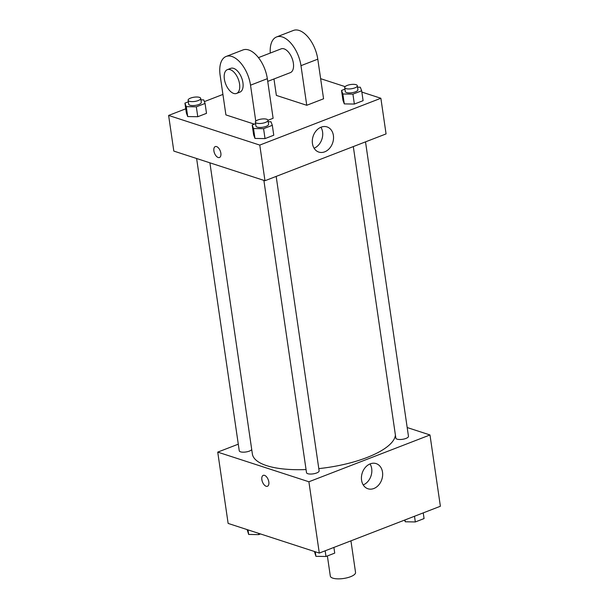 <?xml version="1.0" encoding="UTF-8"?>
<svg xmlns="http://www.w3.org/2000/svg" width="609" height="609" viewBox="0 0 609 609"><rect width="100%" height="100%" fill="white"/><g stroke="black" fill="none" stroke-linecap="round" stroke-linejoin="round"><path stroke-width="0.91" d="M327.376 555.956L330.314 576.091A12.751 4.278 -8.3 0 0 343.545 578.489A12.751 4.278 -8.3 0 0 355.542 572.414L350.936 540.838M407.185 427.541L429.984 434.955L440.383 506.254L319.299 553.071L228.131 523.42L217.733 452.122L238.286 444.174M209.899 162.816L252.37 453.964A72.243 24.253 -8.3 0 0 306.061 469.554M318.804 468.61A72.243 24.253 -8.3 0 0 395.401 435.047M429.984 434.955L308.892 481.772L217.733 452.122M263.872 180.371L306.51 472.668A6.372 2.139 -8.3 0 0 313.125 473.863A6.372 2.139 -8.3 0 0 319.124 470.826L276.174 176.404M196.616 158.5L239.253 450.789A6.372 2.139 -8.3 0 0 245.024 452.091A6.372 2.139 -8.3 0 0 251.723 449.549M365.514 141.859L408.464 436.288A6.372 2.139 171.7 0 1 404.3 438.96A6.372 2.139 171.7 0 1 397.106 439.158A6.372 2.139 171.7 0 1 395.85 438.122L353.311 146.579M308.892 481.772L319.299 553.071M382.513 472.135A13.231 10.315 -72 0 1 378.661 485.046A13.231 10.315 -72 0 1 367.95 488.768A13.231 10.315 -72 0 1 362.233 472.995A13.231 10.315 -72 0 1 376.134 463.601A13.231 10.315 -72 0 1 382.513 472.135M267.442 486.264A5.846 3.091 68.9 0 1 266.133 486.256A5.846 3.091 68.9 0 1 262.091 480.805A5.846 3.091 68.9 0 1 263.233 475.363A5.846 3.091 68.9 0 1 268.219 479.694A5.846 3.091 68.9 0 1 267.442 486.264A5.846 3.091 68.9 0 1 266.133 486.256A5.846 3.091 68.9 0 1 262.091 480.805A5.846 3.091 68.9 0 1 263.233 475.363M370.044 463.936A13.231 10.315 -72 0 1 371.696 468.618A13.231 10.315 -72 0 1 363.215 484.924M361.853 92.081L380.869 98.262L386.068 133.911L264.976 180.736L173.816 151.085L168.617 115.436L185.76 108.805M423.24 512.885L424.07 518.571L415.33 521.951L405.259 521.784L404.62 520.078M404.993 519.934L405.259 521.784M414.501 516.265L415.33 521.951M333.899 547.422L334.729 553.109L325.998 556.489L315.926 556.329L314.411 551.48M315.264 551.762L315.926 556.329M325.168 550.802L325.998 556.489M260.477 533.941L258.734 534.618L248.67 534.451L247.147 529.609M248 529.883L248.67 534.451M258.543 533.317L258.734 534.618M357.536 87.186L360.33 87.232L361.662 90.771L352.923 94.151L342.852 93.992L341.527 90.444L344.938 89.127M344.709 87.574L345.288 91.533A6.372 2.139 -8.3 0 0 351.903 92.728A6.372 2.139 -8.3 0 0 357.902 89.69L357.323 85.732A6.372 2.139 -8.3 0 0 356.059 84.697A6.372 2.139 -8.3 0 0 348.866 84.895A6.372 2.139 -8.3 0 0 344.709 87.574A6.372 2.139 -8.3 0 0 351.324 88.769A6.372 2.139 -8.3 0 0 357.323 85.732M342.852 93.992L344.298 103.895L342.974 100.348L341.527 90.444M361.662 90.771L363.101 100.675L354.362 104.055L344.298 103.895L342.974 100.348M352.923 94.151L354.362 104.055L344.298 103.895M268.196 121.731L270.997 121.777L272.322 125.317L263.583 128.697L253.519 128.537L252.187 124.99L255.597 123.673M255.369 122.112L255.947 126.078A6.372 2.139 -8.3 0 0 262.563 127.273A6.372 2.139 -8.3 0 0 268.561 124.236L267.99 120.27A6.372 2.139 -8.3 0 0 266.727 119.242A6.372 2.139 -8.3 0 0 259.533 119.44A6.372 2.139 -8.3 0 0 255.369 122.112A6.372 2.139 -8.3 0 0 261.992 123.315A6.372 2.139 -8.3 0 0 267.99 120.27L273.114 118.291L267.336 78.683A25.502 13.489 -111.1 0 0 242.945 49.961L226.129 56.462A25.502 13.489 -111.1 0 0 220.131 75.303L225.909 114.911L254.341 124.16M253.519 128.537L254.965 138.433L253.633 134.893L252.187 124.99M272.322 125.317L273.768 135.221L265.029 138.601L254.965 138.433L253.633 134.893M263.583 128.697L265.029 138.601L254.965 138.433M200.94 99.853L203.741 99.899L205.066 103.446L196.326 106.826L186.263 106.659L184.93 103.119L188.341 101.802M188.112 100.241L188.691 104.2A6.372 2.139 -8.3 0 0 195.306 105.395A6.372 2.139 -8.3 0 0 201.305 102.358L200.726 98.399A6.372 2.139 -8.3 0 0 199.47 97.371A6.372 2.139 -8.3 0 0 192.277 97.562A6.372 2.139 -8.3 0 0 188.112 100.241A6.372 2.139 -8.3 0 0 194.728 101.437A6.372 2.139 -8.3 0 0 200.726 98.399M186.263 106.659L187.701 116.563L186.377 113.023L184.93 103.119M205.066 103.446L206.512 113.343L197.773 116.722L187.701 116.563L186.377 113.023M196.326 106.826L197.773 116.722L187.701 116.563M320.638 78.675L345.12 86.638M312.447 143.549A13.231 10.315 -72 0 1 316.299 130.638A13.231 10.315 -72 0 1 327.018 126.916A13.231 10.315 -72 0 1 332.727 142.689A13.231 10.315 -72 0 1 318.827 152.083A13.231 10.315 -72 0 1 312.447 143.549M380.869 98.262L259.777 145.087L264.976 180.736L173.816 151.085M386.068 133.911L264.976 180.736M314.099 148.231A13.231 10.315 108 0 0 320.928 127.243M220.854 153.179A5.846 3.091 68.9 0 1 219.484 157.495A5.846 3.091 68.9 0 1 214.49 153.156A5.846 3.091 68.9 0 1 215.266 146.594A5.846 3.091 68.9 0 1 220.854 153.179M259.777 145.087L168.617 115.436M215.266 146.594A5.846 3.091 -111.1 0 0 214.497 153.156A5.846 3.091 -111.1 0 0 219.484 157.495M204.38 101.604L222.924 94.433M206.512 113.343L197.773 116.722M273.768 135.221L265.029 138.601M363.101 100.675L354.362 104.055M273.966 78.972L276.364 95.407L306.753 105.288L323.569 98.787L317.791 59.172A25.502 13.489 -111.1 0 0 293.401 30.45L276.585 36.951A25.502 13.489 68.9 0 1 300.975 65.673L317.791 59.172M267.732 81.385L290.379 72.623A12.751 6.745 -111.1 0 0 292.868 60.755A12.751 6.745 -111.1 0 0 284.045 48.849A12.751 6.745 -111.1 0 0 281.183 48.842L258.444 57.634M306.753 105.288L300.975 65.673M270.282 53.059A25.502 13.489 68.9 0 1 276.585 36.951M236.558 93.436L239.923 92.134A12.751 6.745 -111.1 0 0 241.621 77.807A12.751 6.745 -111.1 0 0 230.727 68.353L227.363 69.654A12.751 6.745 68.9 0 1 238.256 79.109A12.751 6.745 68.9 0 1 236.558 93.436A12.751 6.745 68.9 0 1 233.696 93.428A12.751 6.745 68.9 0 1 224.873 81.522A12.751 6.745 68.9 0 1 227.363 69.654M255.772 121.191L250.52 85.184A25.502 13.489 -111.1 0 0 226.129 56.462M250.52 85.184L267.336 78.683"/></g></svg>
